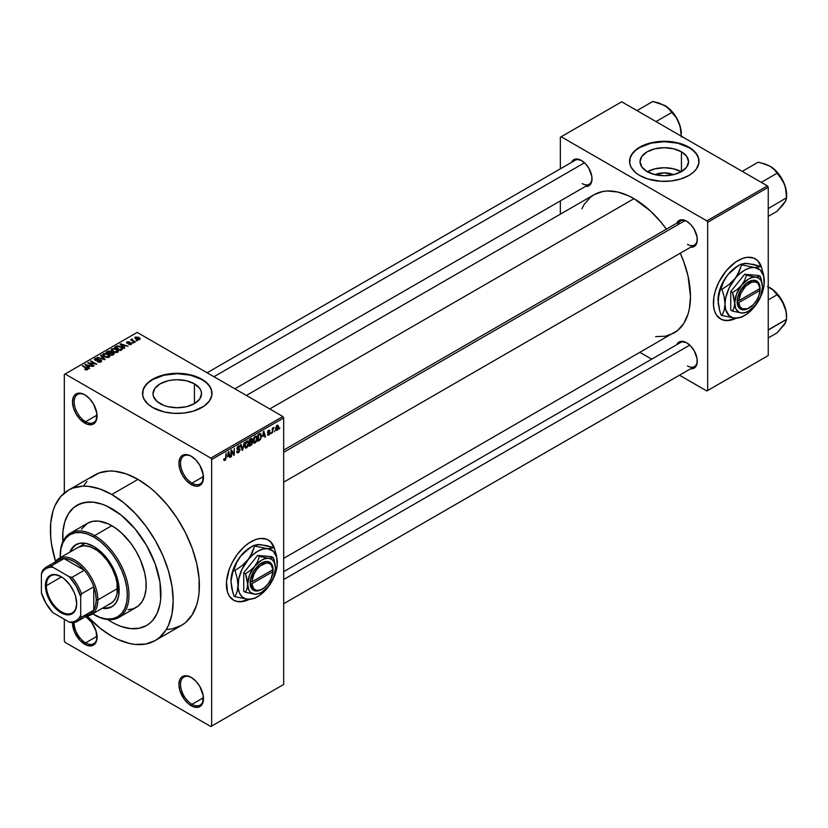 <?xml version="1.0" encoding="UTF-8"?>
<svg xmlns="http://www.w3.org/2000/svg" width="828" height="828" viewBox="0 0 828 828"><rect width="100%" height="100%" fill="white"/><g stroke="black" fill="none" stroke-linecap="round" stroke-linejoin="round"><path stroke-width="1.24" d="M191.61 456.456A16.208 9.356 -120 0 0 180.545 463.535A16.208 9.356 -120 0 0 192.003 483.148L191.185 484.566A17.367 10.029 60 0 1 178.91 463.297A17.367 10.029 60 0 1 191.185 456.207L188.794 455.1L184.365 454.665L180.98 456.621L179.842 458.412L178.91 463.297L179.842 469.269L182.512 475.407L186.486 480.778L191.185 484.566L195.884 486.202L198.006 486.119L201.401 484.163L202.529 482.362L203.233 474.579L199.869 465.377L195.884 460.006L191.185 456.207A17.367 10.029 60 0 1 203.471 477.477A17.367 10.029 60 0 1 191.185 484.566L192.003 483.148A16.208 9.356 60 0 1 181.425 468.865A16.208 9.356 60 0 1 183.909 455.886A16.208 9.356 60 0 1 191.61 456.456M191.61 677.625A16.208 9.356 -120 0 0 180.545 684.694A16.208 9.356 -120 0 0 192.003 704.317L191.185 705.735A17.367 10.029 60 0 1 178.91 684.466A17.367 10.029 60 0 1 191.185 677.376L186.486 675.741L184.365 675.824L180.98 677.78L179.842 679.581L178.91 684.466L179.842 690.428L184.365 699.401L188.794 704.079L193.586 706.843L198.006 707.278L199.869 706.595L202.529 703.531L203.233 695.737L199.869 686.536L195.884 681.165L191.185 677.376A17.367 10.029 60 0 1 203.471 698.646A17.367 10.029 60 0 1 191.185 705.735L192.003 704.317A16.208 9.356 60 0 1 181.425 690.034A16.208 9.356 60 0 1 183.909 677.045A16.208 9.356 60 0 1 191.61 677.625M74.147 622.511A16.208 9.356 -120 0 0 85.605 642.88L84.777 644.298A17.367 10.029 60 0 1 72.502 622.708L74.572 632.106L80.078 640.51L87.178 645.405L91.597 645.85L93.46 645.157L94.992 643.894L96.824 639.837L96.12 631.246L91.597 622.273L85.719 616.518A17.367 10.029 60 0 1 97.062 637.208A17.367 10.029 60 0 1 84.777 644.298L85.605 642.88A16.208 9.356 60 0 1 74.147 622.511M85.201 395.028A16.208 9.356 -120 0 0 74.147 402.097A16.208 9.356 -120 0 0 85.605 421.711L84.777 423.129A17.367 10.029 60 0 1 72.502 401.87A17.367 10.029 60 0 1 84.777 394.78L80.078 393.145L77.956 393.228L74.572 395.184L73.433 396.985L72.502 401.87L73.433 407.831L76.104 413.969L80.078 419.341L87.178 424.246L91.597 424.681L94.992 422.725L96.12 420.934L96.824 413.141L93.46 403.94L89.476 398.568L84.777 394.78A17.367 10.029 60 0 1 97.062 416.039A17.367 10.029 60 0 1 84.777 423.129L85.605 421.711A16.208 9.356 60 0 1 75.017 407.438A16.208 9.356 60 0 1 77.501 394.449A16.208 9.356 60 0 1 85.201 395.028M273.944 547.608A34.724 20.048 120 0 0 268.137 539.939M250.936 541.75A34.724 20.048 -60 0 1 268.303 540.032A34.724 20.048 -60 0 1 274.461 548.384L272.598 544.234L269.918 541.16L266.523 539.194L260.334 538.479L255.728 539.525L248.535 543.271L243.815 547.08L237.294 554.398L231.954 563.071L229.284 569.24L226.499 581.432L227.441 591.896L229.284 595.974L233.579 600.176A34.724 20.048 -60 0 1 228.259 572.345A34.724 20.048 -60 0 1 250.936 541.75M655.041 174.656A15.37 8.88 180 0 1 673.547 174.656L664.294 172.876L655.041 174.656M681.247 171.727A24.26 14.004 0 0 0 647.33 171.727M681.444 151.803L681.444 171.613L673.578 174.646L664.294 175.712L655.01 174.646L647.134 171.613A24.26 14.004 180 0 1 640.034 161.708A24.26 14.004 180 0 1 655.01 148.771A24.26 14.004 180 0 1 681.444 151.803L686.712 156.347L688.554 161.708L686.712 167.07L681.444 171.613L681.444 151.803A24.26 14.004 180 0 1 688.554 161.708A24.26 14.004 180 0 1 673.578 174.646A24.26 14.004 180 0 1 647.134 171.613L641.876 167.07L640.034 161.708L641.876 156.347L647.134 151.803L655.01 148.771L664.294 147.705L673.578 148.771L681.444 151.803M699.018 161.522A34.724 20.048 0 0 0 688.844 147.529L688.844 147.156A34.724 20.048 180 0 1 699.018 161.336A34.724 20.048 180 0 1 677.583 179.852A34.724 20.048 180 0 1 639.733 175.505L647.92 179.014L660.889 181.28L671.063 180.99L680.657 179.014L688.844 175.505L693.171 172.472L696.379 169.005L698.853 163.292L698.356 157.423L696.379 153.656L693.171 150.189L686.319 145.832L680.657 143.648L674.375 142.147L664.294 141.277L654.213 142.147L647.92 143.648L642.259 145.832L635.418 150.189L632.209 153.656L630.232 157.423L629.735 163.292L631.06 167.152L635.418 172.472L639.733 175.505A34.724 20.048 180 0 1 629.57 161.336A34.724 20.048 180 0 1 651.005 142.809A34.724 20.048 180 0 1 688.844 147.156L688.844 147.529A34.724 20.048 0 0 0 651.15 143.151A34.724 20.048 0 0 0 629.57 161.522M160.114 403.64A24.26 14.004 180 0 1 153.014 393.735A24.26 14.004 180 0 1 167.991 380.797A24.26 14.004 180 0 1 194.435 383.83L194.435 403.64L186.559 406.683L177.275 407.749L167.991 406.683L163.799 405.389L157.103 401.518L153.48 396.467L153.014 393.735L154.857 388.373L160.114 383.83L167.991 380.797L172.545 380L177.275 379.731L186.559 380.797L194.435 383.83L199.693 388.373L201.069 391.002L201.535 393.735L199.693 399.096L194.435 403.64L194.435 383.83A24.26 14.004 180 0 1 201.535 393.735A24.26 14.004 180 0 1 186.559 406.683A24.26 14.004 180 0 1 160.114 403.64M211.999 393.548A34.724 20.048 0 0 0 201.825 379.566L201.825 379.183A34.724 20.048 180 0 1 211.999 393.362A34.724 20.048 180 0 1 190.564 411.889A34.724 20.048 180 0 1 152.714 407.542L163.985 411.889L173.87 413.317L184.044 413.027L193.648 411.04L204.123 406.082L209.36 401.031L211.833 395.329L211.337 389.45L209.36 385.693L204.123 380.642L193.648 375.674L187.356 374.173L177.275 373.314L170.496 373.697L160.901 375.674L150.427 380.642L145.19 385.693L143.213 389.45L142.716 395.329L144.041 399.179L148.398 404.499L152.714 407.542A34.724 20.048 180 0 1 142.551 393.362A34.724 20.048 180 0 1 163.985 374.836A34.724 20.048 180 0 1 201.825 379.183L201.825 379.566A34.724 20.048 0 0 0 164.141 375.177A34.724 20.048 0 0 0 142.551 393.548M283.683 450.101L680.512 220.993A13.89 8.021 60 0 1 687.054 221.459A13.89 8.021 -120 0 0 677.946 224.688M676.797 223.136A15.049 8.684 60 0 1 686.64 221.2L680.73 219.865L679.115 220.455L676.797 223.136M571.537 162.36A15.049 8.684 60 0 1 581.38 160.435L575.46 159.09L572.531 160.787L571.537 162.36M676.797 344.676A15.049 8.684 60 0 1 686.64 342.751L680.73 341.405L677.79 343.102L676.797 344.676M97.031 415.118L85.605 421.711L97.031 415.118M97.031 636.277L85.605 642.88L97.031 636.277M203.44 697.714L192.003 704.317L203.44 697.714M203.44 476.545L192.003 483.148L203.44 476.545M166.925 629.477L172.089 628.887L181.394 625.44A86.816 50.125 -120 0 0 194.704 555.867A86.816 50.125 -120 0 0 137.986 479.371L111.79 494.492A86.816 50.125 60 0 1 168.508 570.999A86.816 50.125 60 0 1 155.198 640.561A86.816 50.125 60 0 1 111.79 636.266A86.816 50.125 60 0 1 87.168 616.084L99.815 627.986L111.79 636.266L117.814 639.392L129.613 643.501L135.285 644.432L145.894 644.008L155.198 640.561L159.245 637.746L165.931 630.046L168.508 625.243L172.007 613.972L173.176 600.817L172.007 586.307L168.508 570.999L162.837 555.464L155.198 540.311L145.894 526.132L135.285 513.453L123.765 502.772L111.79 494.492L137.986 479.371L126.011 473.813L114.492 471.204L109.048 471.029L99.039 472.974L90.531 477.891M246.371 395.453L594.069 194.704A79.871 46.109 -120 0 1 634.01 198.668L650.404 210.933L660.63 221.738L666.385 229.139A79.871 46.109 -120 0 0 634.01 198.668L269.762 408.96L634.01 198.668L628.473 195.781L617.616 192.003L607.379 190.989L602.629 191.537L594.069 194.704L590.354 197.302L584.195 204.381L581.825 208.801M655.621 336.613L665.381 336.22L673.94 333.053A79.871 46.109 -120 0 0 680.274 253.202L683.814 261.896L688.058 276.148L690.48 296.486L689.403 308.585L688.058 314.009L683.814 323.375L677.666 330.455L283.683 558.362M283.683 571.641L680.512 342.533A13.89 8.021 60 0 1 687.054 342.999M207.093 372.776L575.253 160.218A13.89 8.021 60 0 1 581.794 160.684M760.963 266.43A34.724 20.048 120 0 0 755.157 258.76M737.955 260.572A34.724 20.048 -60 0 1 755.322 258.853A34.724 20.048 -60 0 1 761.481 267.206L759.618 263.056L756.937 259.982L753.532 258.015L747.353 257.301L742.747 258.346L735.554 262.093L726.384 270.601L718.973 281.893L715.268 291.177L713.871 297.293L713.519 305.811L714.46 310.728L716.303 314.795L720.598 318.997A34.724 20.048 -60 0 1 715.268 291.177A34.724 20.048 -60 0 1 737.955 260.572M111.79 622.087A69.448 40.096 60 0 1 107.764 619.572A69.448 40.096 60 0 0 111.79 622.087L106.978 619.034L111.79 622.087A69.448 40.096 60 0 0 146.515 625.523L139.073 628.276L130.586 628.618L121.374 626.527L116.603 624.591L121.374 626.527L130.586 628.618L139.073 628.276L146.515 625.523A69.448 40.096 60 0 1 111.79 622.087M62.845 541.76A69.448 40.096 60 0 1 77.066 505.225A69.448 40.096 60 0 1 111.79 508.671A69.448 40.096 60 0 1 157.165 569.871A69.448 40.096 60 0 1 146.515 625.523L149.754 623.267L146.515 625.523A69.448 40.096 60 0 0 157.165 569.871A69.448 40.096 60 0 0 111.79 508.671L121.374 515.285L134.943 528.73L146.515 545.331L155.105 563.651L159.959 582.125L160.663 599.151L159.959 604.254L157.165 613.279L152.631 620.462L149.754 623.267L152.631 620.462L157.165 613.279L159.959 604.254L160.663 599.151L159.959 582.125L155.105 563.651L146.515 545.331L134.943 528.73L121.374 515.285L106.978 506.167L111.79 508.671A69.448 40.096 60 0 0 77.066 505.225L84.508 502.472L92.995 502.13L102.206 504.221L106.978 506.167L102.206 504.221L92.995 502.13L88.637 501.996L80.637 503.548L73.827 507.481L77.066 505.225A69.448 40.096 60 0 0 62.845 541.76M283.683 684.466L283.683 417.933L211.647 459.519L211.647 726.052L283.683 684.466L210.829 726.529L65.133 642.404L64.315 640.986L64.315 619.251L64.315 640.986L65.133 642.404L210.829 726.529L283.683 684.466L283.683 417.933L282.865 416.515L210.829 458.101L65.133 373.987L137.169 332.401L282.865 416.515L283.683 417.933L211.647 459.519L211.647 726.052L283.683 684.466M274.896 430.56L274.378 431.812L274.896 430.56M272.816 430.218L272.298 433.013L272.298 428.2L272.816 427.9L272.816 428.666L273.933 427.424L272.816 430.218L273.933 427.424L272.816 428.666L272.816 427.9L272.298 428.2L272.298 433.013L272.298 429.918L272.816 430.218M271.325 432.63L270.808 433.872L271.325 432.63M269.99 432.878L268.645 432.102L269.918 433.51L268.986 434.99L267.817 435.238L267.465 434.348L268.686 434.493L269.462 433.458L267.63 432.744L268.241 430.539L269.721 430.198L269.918 430.86L268.727 430.86L268.065 431.947L269.69 432.03L269.99 432.878L268.055 431.843L268.727 430.86L269.918 430.86L268.707 430.187L267.537 432.237L269.473 433.303L268.769 434.452L267.465 434.348L268.727 435.155L267.475 434.431L268.727 435.155L269.99 432.878L268.821 432.071M262.724 436.563L263.863 431.264L265.529 436.925L264.981 437.236L264.525 435.518L262.724 436.563L264.525 435.518L264.981 437.236L265.529 436.925L263.863 431.264L262.724 436.563M253.689 442.804L255.179 442.98L253.275 441.883L255.179 442.98L253.968 443.063L253.285 441.945L253.71 438.012L255.19 436.19L256.608 436.263L257.187 438.147L256.742 440.931L255.179 442.98L256.67 441.107L257.187 438.436L256.38 436.087L255.19 436.19L253.171 440.838L253.999 443.094M245.129 447.741L246.62 447.917L244.715 446.82L246.62 447.917L245.409 448.01L244.736 446.882L245.15 442.949L246.371 441.293L247.965 441.117L248.617 442.814L248.255 445.702L246.62 447.917L248.121 446.044L248.638 443.373L247.82 441.024L246.63 441.127L244.612 445.774L245.45 448.031M224.937 459.675L224.305 458.66L223.777 459.043L224.088 460.461L224.905 460.461L223.839 459.84L224.905 460.461L224.088 460.461L223.777 459.043L224.305 458.66L224.667 459.747L225.464 458.971L226.085 453.071L225.899 459.116L224.905 460.461L226.085 457.563L226.085 453.071L225.495 458.847L224.937 459.675L223.788 459.261M249.218 599.379L241.548 601.728L237.294 601.552L233.579 600.176A34.724 20.048 -60 0 0 249.218 599.379M227.607 456.839L228.745 451.539L230.401 457.201L229.853 457.511L229.408 455.804L227.607 456.839L229.408 455.804L229.853 457.511L230.401 457.201L228.745 451.539L227.607 456.839M231.519 451.26L231.002 456.859L231.002 450.235L231.55 449.914L233.755 453.951L234.272 448.352L234.272 454.965L233.713 455.286L231.519 451.26L233.713 455.286L234.272 454.965L234.272 448.352L233.755 453.951L231.55 449.914L231.002 450.235L231.002 456.859L231.519 456.559L231.519 451.26M240.079 449.78L238.774 452.419L237.574 452.895L236.829 452.171L237.253 451.012L237.998 452.016L239.489 450.598L239.313 449.511L237.47 449.666L236.901 448.89L237.377 446.861L238.681 445.754L239.52 445.806L239.923 446.975L238.371 446.665L237.429 448.631L239.634 448.735L240.079 449.78L239.282 448.662L237.564 448.879L238.371 446.665L239.923 446.975L239.447 445.754L238.361 445.909L236.88 448.569L239.551 450.09L238.495 451.84L236.725 451.405L237.274 452.792L238.454 452.637L236.736 451.653L238.454 452.637L240.079 449.78L238.423 448.828L240.079 449.78M244.27 442.576L242.128 450.432L240.575 444.708L241.114 444.398L242.345 449.532L244.27 442.576L242.345 449.532L241.114 444.398L240.575 444.708L242.128 450.432L242.635 450.142L241.931 449.739L242.635 450.142L244.27 442.576M252.581 442.452L251.795 444.677L249.373 446.24L249.373 439.627L252.043 438.529L251.867 441.241L252.581 442.452L251.867 441.241L252.426 439.533L250.998 438.695L249.373 439.627L249.373 446.24L250.987 445.309L250.325 444.926L250.987 445.309L252.581 442.452L250.915 441.49L252.581 442.452M261.431 435.942L260.623 439.337L257.932 441.303L257.932 434.69L260.561 433.52L261.431 435.714L260.22 433.489L257.932 434.69L257.932 441.303L259.464 440.424L258.791 440.041L259.464 440.424L261.431 435.942L260.882 435.631L261.431 435.942M278.55 426.948L277.794 429.68L276.138 430.363L275.662 428.242L276.407 425.975L277.773 425.188L278.487 426.161L278.55 426.948L277.101 425.344L275.641 428.676L277.101 430.332L275.714 429.525L277.101 430.332L278.55 426.948L277.97 426.617L278.55 426.948M279.812 427.724L279.295 428.976L279.812 427.724M64.315 374.463L64.315 493.022L64.315 374.463L65.133 373.987L210.829 458.101L211.647 459.519L210.829 458.101L282.865 416.515L137.169 332.401L64.315 374.463M137.386 340.774L136.051 340.608L137.386 340.774M133.815 342.844L132.48 342.668L133.815 342.844M124.769 348.06L123.507 346.818L125.307 345.773L128.019 346.187L120.07 344.158L124.221 348.381L124.769 348.06L123.507 346.818L125.307 345.773L128.019 346.187L120.619 343.837L120.07 344.158L124.221 348.381L124.769 348.06M115.351 352.552L118.135 351.91L117.783 350.027L114.481 348.484L111.449 349.137L111.946 351.082L115.351 352.552L117.742 352.2L118.363 350.834L116.82 349.354L111.873 348.805L111.18 349.789L112.877 351.714L115.351 352.552M106.791 357.489L109.575 356.858L109.006 354.788L105.332 353.359L102.765 354.229L103.397 356.019L106.791 357.489L109.192 357.147L109.803 355.781L108.261 354.291L103.314 353.753L102.62 354.726L104.318 356.651L106.791 357.489M101.016 361.867L101.74 360.915L100.519 359.756L95.365 359.745L95.727 358.897L97.973 358.431L95.8 358.224L94.423 359.166L95.779 360.563L100.467 360.273L100.902 360.863L100.116 361.588L97.352 361.743L99.929 362.24L101.74 360.956L100.975 359.963L95.675 359.994L95.727 358.897L98.325 358.607L95.044 358.524L94.402 359.352L95.127 360.284L100.467 360.273L100.395 361.453L97.352 361.743L101.016 361.867M89.641 368.346L88.379 367.094L90.18 366.059L92.891 366.462L84.953 364.434L89.093 368.657L89.641 368.346L88.379 367.094L90.18 366.059L92.891 366.462L84.953 364.434L89.093 368.657L89.641 368.346M87.468 369.681L86.733 367.901L86.733 368.522L86.733 367.901L82.324 365.955L86.95 368.708L86.826 369.909L86.826 369.278L85.005 368.957L85.005 369.536L85.005 368.957L86.909 369.899L87.809 368.729L82.852 365.655L82.324 365.955L87.012 368.781L84.735 369.402L86.247 369.919L87.934 369.081M94.009 365.821L89.424 363.171L96.762 364.237L91.028 360.925L90.511 361.225L95.106 363.875L87.758 362.819L93.492 366.121L94.009 365.821L89.424 363.171L96.762 364.237L91.028 360.925L90.511 361.225L95.106 363.875L87.758 362.819L94.009 365.821M105.125 359.404L101.026 355.15L100.478 355.471L104.162 359.186L97.342 357.282L104.607 359.704L105.125 359.404L101.026 355.15L100.478 355.471L104.162 359.186L97.342 357.282L105.125 359.404M111.262 352.293L110.631 351.279L110.631 353.132L110.631 351.279L107.754 351.269L107.754 352.045L107.754 351.269L106.139 352.2L111.863 355.512L114.15 354.032L113.384 352.697L109.182 350.886L106.139 352.2L111.863 355.512L114.243 353.732L111.294 352.128M121.954 349.695L122.585 348.215L119.667 346.249L117.348 345.949L114.699 347.263L120.422 350.575L122.751 348.743L121.023 346.88L117.079 346.011L114.699 347.263L120.422 350.575L121.954 349.695M131.29 344.386L131.787 343.413L130.669 342.637L127.305 342.844L129.085 341.778L127.502 341.674L126.425 342.585L127.885 343.548L130.793 343.237L130.648 344.065L128.682 344.344L129.986 344.686L131.29 344.386L131.207 342.875L127.408 342.916L127.574 342.233L129.354 341.892L126.953 341.902L126.974 343.268L130.793 343.237L130.731 344.013L128.682 344.344L131.29 344.386L131.207 342.875M135.306 341.985L132.325 340.111L132.408 339.014L131.58 339.252L131.807 339.956L130.617 339.873L134.788 342.285L135.306 341.985L132.397 340.194L132.408 339.014L131.683 339.169L131.807 339.956L130.617 339.873L135.306 341.985M139.663 339.552L138.907 337.441L138.907 338.083L138.907 337.441L135.347 337.058L135.347 338.662L135.347 337.058L136.051 339.149L139.663 339.552L140.077 338.435L138.535 337.244L135.036 337.296L135.212 338.538L137.272 339.687L139.249 339.728L140.18 338.828M560.339 137.231L560.339 168.829L560.339 137.231L621.725 101.792L767.421 185.907L706.853 220.879L561.156 136.755L706.853 220.879L707.671 222.287L707.671 390.526L768.239 355.554L768.239 187.325L707.671 222.287L707.671 390.526L706.853 391.002L679.488 375.208L706.853 391.002L768.239 355.554L706.853 391.002L768.239 355.554L768.239 187.325L767.421 185.907L768.239 187.325L707.671 222.287L706.853 220.879L767.421 185.907L621.725 101.792L560.339 137.231M560.339 200.904L560.339 214.183L560.339 200.904M651.708 359.166L640.21 352.521L651.708 359.166M736.237 318.2L728.557 320.55L724.314 320.374L720.598 318.997A34.724 20.048 -60 0 0 736.237 318.2M690.687 368.739L692.55 368.667L695.489 366.97L697.072 363.461L697.072 358.669L694.164 350.689L690.707 346.042L686.64 342.751A15.049 8.684 60 0 1 697.279 361.184A15.049 8.684 60 0 1 690.687 368.739M585.427 186.424L587.29 186.352L590.219 184.654L591.813 181.146L591.813 176.343L588.905 168.374L585.448 163.716L581.38 160.435A15.049 8.684 60 0 1 592.02 178.858A15.049 8.684 60 0 1 585.427 186.424M690.687 247.189L694.164 246.527L695.489 245.43L697.072 241.911L697.072 237.118L694.164 229.149L690.707 224.492L686.64 221.2A15.049 8.684 60 0 1 686.64 221.211A15.049 8.684 60 0 1 697.279 239.634A15.049 8.684 60 0 1 690.687 247.189M720.432 318.904A34.724 20.048 120 0 0 735.585 318.169L728.236 320.353L723.993 320.188L720.267 318.811M761.129 266.937L758.044 261.193L754.991 258.657M697.269 239.147A13.89 8.021 60 0 1 694.402 245.047A13.89 8.021 60 0 1 687.457 244.363A13.89 8.021 -120 0 0 697.269 239.147M582.198 183.588A13.89 8.021 -120 0 0 592.01 178.372A13.89 8.021 60 0 1 589.143 184.282L234.873 388.808M687.457 365.904A13.89 8.021 -120 0 0 697.269 360.697A13.89 8.021 60 0 1 694.402 366.597M155.198 640.561L181.394 625.44L185.441 622.625L192.127 614.925L196.733 604.75L198.192 598.841L199.082 592.475L199.082 578.575L196.733 563.599L192.127 548.095L185.441 532.683L176.933 517.945L166.925 504.449L155.809 492.712L149.961 487.64L137.986 479.371A86.816 50.125 -120 0 0 94.578 475.065L68.382 490.186A86.816 50.125 60 0 1 111.79 494.492L99.815 488.934L88.296 486.326L82.852 486.15L72.843 488.096L68.382 490.186L60.755 496.521L55.072 505.504L53.044 510.886L50.694 523.161L50.694 537.051L51.584 544.441L55.559 561.353A86.816 50.125 60 0 1 68.382 490.186M86.94 481.399L83.845 485.581M62.918 542.713L62.918 531.597L64.791 521.785L68.476 513.639L73.827 507.481L68.476 513.639L64.791 521.785L62.918 531.597L62.918 542.713M203.46 476.99A16.208 9.356 60 0 1 200.107 483.956A16.208 9.356 60 0 1 192.003 483.148A16.208 9.356 -120 0 0 203.46 476.99M203.46 698.159A16.208 9.356 60 0 1 200.107 705.114A16.208 9.356 60 0 1 192.003 704.317A16.208 9.356 -120 0 0 203.46 698.159M97.052 636.722A16.208 9.356 60 0 1 93.699 643.687A16.208 9.356 60 0 1 85.605 642.88A16.208 9.356 -120 0 0 97.052 636.722M97.052 415.563A16.208 9.356 60 0 1 93.699 422.518A16.208 9.356 60 0 1 85.605 421.711A16.208 9.356 -120 0 0 97.052 415.563M211.999 393.735L211.337 389.822L209.36 386.065L206.151 382.598L201.825 379.566L190.564 375.219L177.275 373.687L163.985 375.219L152.714 379.566L148.398 382.598L145.19 386.065L143.213 389.822L142.551 393.735M699.018 161.708L698.356 157.796L696.379 154.039L693.171 150.572L688.844 147.529L677.583 143.182L664.294 141.66L651.005 143.182L639.733 147.529L635.418 150.572L632.209 154.039L630.232 157.796L629.57 161.708M681.444 171.841L673.578 168.808L664.294 167.742L655.01 168.808L647.134 171.841M233.413 600.083A34.724 20.048 120 0 0 248.566 599.348L241.217 601.532L236.974 601.366L233.579 600.176M274.109 548.115L271.025 542.371L267.972 539.835M86.95 368.708L86.826 369.278M85.501 364.993L85.501 364.123L85.501 364.993M88.379 367.932L88.379 367.094L88.379 367.932M87.892 366.607L86.702 365.365L86.702 366.224L85.864 364.599L85.864 365.365L85.864 364.599L89.341 365.769L89.341 366.545L89.341 365.769L87.892 366.607L87.892 367.425L85.864 364.599L89.341 365.769L87.892 366.607M88.317 363.14L88.317 362.498L88.317 363.14M91.028 361.525L91.028 360.925L91.028 361.525M89.424 363.782L89.424 363.171L89.424 363.782M97.807 361.96L97.807 361.401L97.807 361.96M100.395 362.136L100.395 361.453L100.395 362.136M100.467 360.273L100.395 361.453M95.044 360.232L95.044 358.524L95.044 360.232M95.675 359.994L95.727 358.897M97.621 360.532L97.621 359.983L97.621 360.532M98.822 360.18L98.822 359.631L98.822 360.18M100.975 361.888L100.975 359.963L100.975 361.888M101.026 356.03L101.026 355.15L101.026 356.03M103.314 355.957L103.314 353.753L103.314 355.957M108.261 354.933L108.261 354.291L108.261 354.933M109.803 356.537L109.803 355.781L109.803 356.537M104.845 356.361L103.986 354.136L106.212 353.96L107.723 354.581L108.52 356.764L108.52 357.417L108.52 356.764L104.845 356.361L104.845 356.93L103.459 354.85L104.752 353.877L107.381 354.394L109.017 355.905L107.609 357.034L104.845 356.361M103.459 356.081L103.986 354.136M113.384 354.632L113.384 352.697L112.825 354.964L112.825 354.187L111.718 354.829L109.71 353.67L109.71 354.27L110.735 353.07L112.867 352.997L113.291 353.835L111.718 355.429L109.71 353.67L111.77 352.718L113.291 353.835M109.037 353.277L107.329 352.293L107.329 352.894L108.23 351.765L110.207 351.631L110.507 353.204L110.507 352.366L109.037 353.877L107.329 352.293L110.207 351.631L110.507 352.366L109.037 353.277M110.207 351.631L110.507 352.366M111.873 351.01L111.873 348.805L111.873 351.01M116.82 349.985L116.82 349.354L116.82 349.985M118.363 351.589L118.363 350.834L118.363 351.589M113.405 351.414L112.546 349.188L114.771 349.023L116.282 349.644L117.069 352.48L117.069 351.817L113.405 351.414L113.405 351.983L112.018 349.913L113.602 348.909L115.941 349.457L117.576 350.969L116.168 352.097L113.405 351.414M117.586 352.293L117.586 351.082L117.069 351.817M116.158 347.191L116.158 346.425L116.158 347.191M117.079 346.673L117.079 346.011L117.079 346.673M121.023 347.512L121.023 346.88L121.023 347.512M120.277 349.882L115.889 347.346L115.889 347.946L117.669 346.456L120.495 347.18L121.685 348.102L121.209 350.12L121.209 349.344L120.277 350.482L115.889 347.346L118.062 346.414L120.495 347.18L121.685 348.102L120.277 349.882M120.619 344.717L120.619 343.837L120.619 344.717M123.507 347.656L123.507 346.818L123.507 347.656M123.01 346.332L121.83 345.09L121.83 345.949L120.981 344.324L120.981 345.079L120.981 344.324L124.459 345.493L124.459 346.27L124.459 345.493L123.01 346.332L123.01 347.149L120.981 344.324L124.459 345.493L123.01 346.332M130.731 344.614L130.731 344.013L130.731 344.614M130.793 343.237L130.731 344.013M126.953 341.902L126.974 343.268M127.408 342.916L127.574 342.233M127.916 343.548L127.916 343.02L127.916 343.548M128.754 343.465L128.754 342.813L128.754 343.465M132.998 342.968L132.998 342.368L132.998 342.968M131.135 340.173L131.135 339.573L131.135 340.173M131.807 340.556L131.807 339.956L131.807 340.556M131.683 339.169L131.807 339.956M132.408 339.615L132.408 339.014L132.408 339.615M132.397 340.184L132.397 339.615M133.142 341.333L133.142 340.732L133.142 341.333M136.568 340.908L136.568 340.308L136.568 340.908M135.347 337.058L134.819 337.783M136.568 338.838L135.927 337.41L138.431 337.772L139.073 339.201L139.073 339.78L139.073 339.201L136.568 338.838L136.568 339.418L135.637 337.876L136.558 337.234L139.363 338.838L138.442 339.376L136.568 338.838M135.637 338.88L135.927 337.41M109.027 357.23L109.027 356.019L108.52 356.764M112.867 352.997L113.374 353.608M112.018 351.134L112.546 349.188M121.685 348.102L121.209 349.344M225.568 457.263L226.085 457.563L225.568 457.263M224.088 460.461L224.905 460.461M229.666 456.777L230.401 457.201L229.666 456.777M228.735 455.41L229.408 455.804L228.735 455.41M227.783 455.969L228.135 452.15L229.232 455.131L227.379 455.731L229.232 455.131L228.507 452.367L227.783 455.969M232.637 453.309L233.755 453.951L232.637 453.309M233.196 454.344L234.272 454.965L233.196 454.344M238.495 451.84L237.253 451.012M238.226 448.879L239.551 450.09M236.891 448.797L238.257 449.594L236.891 448.797M237.294 449.594L238.257 449.594M238.226 445.992L239.923 446.975L238.226 445.992M238.371 446.665L239.406 447.358M236.88 448.476L238.381 448.838M241.538 448.258L242.138 448.61L241.538 448.258M241.797 449.211L242.345 449.532L241.797 449.211M248.079 443.052L248.638 443.373L248.079 443.052M246.63 441.904L247.893 442.287L247.044 441.748L246.061 442.38L245.14 445.485L246.63 441.904L246.061 441.572L247.893 442.287L248.11 443.653L246.62 447.151L245.74 447.224L246.62 447.151L244.633 445.195L245.781 447.244L244.674 446.613M252.002 438.509L250.998 438.695L252.426 439.533L250.987 438.695M250.801 439.575L249.901 440.103L249.901 442.08L251.867 441.241L251.909 439.937L249.901 442.08L249.373 439.803L250.801 439.575L250.139 439.192L251.909 439.937M250.925 442.255L249.901 442.856L249.901 445.174L249.373 442.556L250.925 442.255L250.253 441.873L252.054 442.763L251.546 444.139L249.901 445.174L249.373 444.874L251.95 443.466L251.991 442.307L250.925 442.255L252.054 442.763M256.639 438.115L257.187 438.436L256.639 438.115M255.19 436.967L256.452 437.35L255.397 436.863L254.175 438.126L253.999 442.007L255.179 442.204L253.192 440.258L253.689 440.548L255.19 436.967L254.62 436.635L256.452 437.35L256.67 438.716L255.179 442.204L253.233 441.666M260.116 434.327L258.46 435.166L258.46 440.227L257.932 434.866L260.116 434.327L259.34 433.882L260.375 434.4L260.706 437.971L259.392 439.689L257.932 439.927L259.816 439.409L260.706 437.971L260.779 435L259.402 433.841M264.784 436.491L265.529 436.925L264.784 436.491M263.863 435.135L264.525 435.518L263.863 435.135M262.9 435.683L263.252 431.874L264.349 434.855L262.497 435.456L264.349 434.855L263.625 432.092L262.9 435.683M267.465 434.348L268.727 435.155M268.769 434.452L267.982 433.996M267.558 431.916L269.338 432.94L267.558 431.916M267.537 432.237L268.821 432.972M269.918 430.86L268.707 430.187M268.727 430.86L269.39 431.253M267.579 431.771L268.127 432.092M272.298 428.366L272.816 428.666L272.298 428.366M273.116 427.817L273.789 428.2L273.116 427.817M272.298 428.821L272.919 429.183L272.298 428.821M276.221 430.415L277.101 430.332M277.98 425.261L277.101 425.344M277.08 426.037L276.335 429.421L277.359 429.442L277.991 427.89L277.328 425.944L278.022 427.3L277.111 429.628L275.672 428.086L276.169 428.366L277.08 426.037L276.593 425.758L277.628 425.996L276.821 425.53M277.111 429.628L275.662 429.163M246.62 447.151L247.965 445.04L247.893 442.287M255.179 442.204L256.525 440.103L256.452 437.35M76.259 544.472A35.883 20.721 -120 0 0 70.701 551.676L72.222 548.571L75.845 544.7A35.883 20.721 60 0 0 69.883 552.152L74.168 545.859L79.685 543.271L86.422 543.478L93.781 546.47A35.883 20.721 60 0 1 117.224 578.099A35.883 20.721 60 0 1 111.728 606.852L106.564 608.042L103.107 607.814A35.883 20.721 -120 0 0 112.132 606.603M111.728 606.852A35.883 20.721 60 0 1 102.289 608.29L109.886 607.711L113.395 605.682L116.158 602.505L118.673 595.86L118.673 584.423L114.885 571.672L109.886 562.419L101.151 551.986L93.781 546.47A35.883 20.721 60 0 0 75.845 544.7M60.227 555.93A48.614 28.069 60 0 1 70.297 533.201A48.614 28.069 60 0 1 94.599 535.602A48.614 28.069 60 0 1 126.363 578.451A48.614 28.069 60 0 1 118.911 617.409A48.614 28.069 60 0 1 94.599 614.997L93.781 614.521A47.455 27.396 60 0 1 92.653 613.848L100.333 617.564L106.626 618.992L112.432 618.754L117.514 616.87L121.685 613.413L124.79 608.508L126.694 602.339L127.346 595.146L126.694 587.218L124.79 578.844L121.685 570.357L117.514 562.077L112.432 554.315L106.626 547.391L100.333 541.543L93.781 537.02L94.599 535.602A48.614 28.069 -120 0 0 60.227 555.453L60.227 556.395A47.455 27.396 60 0 1 93.781 537.02L87.24 533.988L80.947 532.559L75.141 532.787L70.059 534.671L65.878 538.138L62.783 543.044L60.868 549.212L60.247 557.71A47.455 27.396 60 0 1 60.227 556.395M118.911 617.409L136.102 607.483A48.614 28.069 -120 0 0 143.554 568.525A48.614 28.069 -120 0 0 111.79 525.676L94.599 535.602L111.79 525.676A48.614 28.069 -120 0 0 87.489 523.275L92.695 521.34L98.635 521.102L108.427 523.927L115.164 527.819L121.768 533.149L130.896 543.396L136.102 551.345L140.377 559.821L144.693 572.852L146.007 581.235L146.007 589.019L144.693 595.891L142.116 601.594L138.369 605.899L133.598 608.652L127.998 609.739M76.89 548.281L78.401 547.236A32.416 18.713 60 0 1 94.599 548.84A32.416 18.713 60 0 1 115.775 577.395A32.416 18.713 60 0 1 110.807 603.374L109.141 604.15M81.475 529.164L87.489 523.275L70.297 533.201M94.599 614.997A48.614 28.069 -120 0 0 128.982 595.146A48.614 28.069 -120 0 0 94.599 535.602L93.781 537.02A47.455 27.396 60 0 1 127.346 595.146A47.455 27.396 60 0 1 93.781 614.521L94.599 614.997M78.401 547.236L83.804 545.724L90.128 546.759L96.845 550.258L101.254 553.818L107.34 560.649L112.318 568.743L115.775 577.395L117.079 583.119L117.079 593.438L115.775 597.65L113.664 601.004L110.807 603.374L91.163 614.707A32.416 18.713 60 0 1 86.298 616.187A32.416 18.713 -120 0 0 97.88 599.876L96.245 599.876A31.257 18.04 60 0 1 93.781 610.143A31.257 18.04 60 0 1 84.27 615.639M783.195 204.412L785.451 201.37L786.6 197.747L786.124 190.719L784.395 184.013A23.298 13.455 -120 0 0 770.123 166.273L774.315 169.512L779.251 175.557L784.395 184.013A23.298 13.455 -120 0 1 786.6 194.797L785.348 186.797L781.777 178.569L776.426 171.355L770.123 166.273L764.523 163.851L758.065 162.247L742.261 171.375L758.065 162.247L761.346 162.961L770.123 166.273L774.315 169.512L777.088 173.228L761.284 182.357L777.088 173.228L782.957 180.908L785.441 187.294L786.6 197.747L768.239 208.573L786.6 197.747L786.6 194.797L786.134 199.962L782.977 204.899L777.088 211.275L768.239 216.377L777.088 211.275L785.348 201.359M768.777 208.035L768.239 207.486L768.777 208.035M684.994 220.621L283.683 452.316L684.994 220.621M689.765 345.1L283.683 579.548L689.765 345.1M213.934 376.719L584.496 162.774L213.934 376.719M61.293 576.764A21.414 12.368 -120 0 0 46.389 585.655L45.416 585.655A22.108 12.762 60 0 1 61.044 576.619A22.108 12.762 60 0 1 76.683 603.705L75.493 609.925L72.098 613.827L67.027 614.811L61.044 612.73L57.991 610.619L49.99 601.056L46.596 593.241L45.416 585.655L45.716 582.301L48.045 577.137L52.361 574.653L55.062 574.539L61.044 576.619L64.098 578.731L69.728 584.682L74.044 592.155L75.493 596.108L76.683 603.705A22.108 12.762 60 0 1 61.044 612.73A22.108 12.762 60 0 1 45.416 585.655L46.389 585.655A21.414 12.368 60 0 1 50.829 575.843A21.414 12.368 60 0 1 61.293 576.764M61.531 576.909L46.389 585.655L61.531 576.909M54.493 564.085A31.257 18.04 60 0 1 64.015 558.59A31.257 18.04 60 0 1 84.27 570.275L79.353 565.327L74.137 561.591L68.931 559.304L64.015 558.59L84.27 570.275A31.257 18.04 60 0 1 93.781 586.762A31.257 18.04 60 0 1 96.245 599.876L95.613 593.5L93.781 586.762L93.781 610.143L95.613 605.527L96.245 599.876L97.88 599.876A32.416 18.713 -120 0 0 80.823 564.448A32.416 18.713 -120 0 0 55.041 562.057A32.416 18.713 60 0 1 58.757 558.569A32.416 18.713 60 0 1 83.731 567.252A32.416 18.713 60 0 1 97.88 599.876L117.524 588.532L97.88 599.876A32.416 18.713 60 0 1 91.163 614.707M46.233 567.139L58.519 560.049A31.257 18.04 -120 0 1 64.015 558.59L51.74 565.679L52.857 567.263A30.098 17.378 60 0 0 41.4 573.887L42.218 571.175A31.257 18.04 60 0 1 46.233 567.139A31.257 18.04 60 0 1 51.74 565.679A31.257 18.04 -120 0 0 42.218 571.175L41.4 573.887L41.4 592.786L45.995 603.364L52.857 612.637L69.231 622.087L71.984 622.728A31.257 18.04 -120 0 0 81.506 617.233L80.689 615.473L80.689 596.564L81.506 593.852L93.781 586.762L93.781 610.143L81.506 617.233A31.257 18.04 60 0 1 77.49 621.269A31.257 18.04 60 0 1 71.984 622.728L69.231 622.087L72.885 621.931L76.093 620.741L78.722 618.557L80.689 615.473L80.689 596.564L76.093 585.986L69.231 576.723L52.857 567.263L51.74 565.679L64.015 558.59L84.27 570.275L71.984 577.364L69.231 576.723L52.857 567.263L49.204 567.418L45.995 568.608L43.366 570.792L41.4 573.887L41.4 592.786A30.098 17.378 60 0 0 52.857 612.637L69.231 622.087A30.098 17.378 60 0 0 80.689 615.473L81.506 617.233L93.781 610.143A31.257 18.04 -120 0 1 89.766 614.179L77.49 621.269M93.781 586.762A31.257 18.04 -120 0 0 84.27 570.275L71.984 577.364A31.257 18.04 60 0 1 81.506 593.852L93.781 586.762M76.673 603.415A21.414 12.368 60 0 1 72.243 612.937A21.414 12.368 60 0 1 55.745 607.203A21.414 12.368 60 0 1 46.389 585.655A21.414 12.368 -120 0 0 61.417 611.809A21.414 12.368 -120 0 0 76.673 603.415M81.506 593.852A31.257 18.04 -120 0 0 71.984 577.364L69.231 576.723A30.098 17.378 60 0 1 80.689 596.564L81.506 593.852M786.6 316.348A23.298 13.455 -120 0 0 784.395 305.563L786.124 312.27L786.6 319.287L786.041 311.1L781.777 300.109L774.387 290.928L767.463 286.488L772.431 289.355L777.088 294.778L768.239 299.881L777.088 294.778L781.218 299.643L784.395 305.563L786.124 312.27L786.6 319.287L768.239 330.113L768.777 329.575L768.239 329.037L768.777 329.575L786.6 319.287L784.395 324.586L777.088 332.825L768.239 337.927L777.088 332.825L785.348 322.899M770.04 287.761A23.298 13.455 -120 0 1 770.123 287.813L774.315 291.052L779.251 297.107L784.395 305.563A23.298 13.455 -120 0 0 770.123 287.813L769.988 287.73M783.195 325.963L785.451 322.92L786.6 319.287M664.78 105.446A23.298 13.455 -120 0 1 664.863 105.498L652.806 101.471L637.001 110.6L652.806 101.471L659.264 103.086L667.161 107.04L671.829 112.463L656.024 121.581L671.829 112.463L675.958 117.328L679.136 123.248A23.298 13.455 -120 0 1 681.34 134.032L680.088 126.022L679.136 123.248L680.864 129.944L681.34 136.972L680.181 126.518L676.517 117.793L671.166 110.579L664.863 105.498L670.587 110.559L675.958 117.328L679.136 123.248A23.298 13.455 -120 0 0 664.863 105.498L664.718 105.415M251.795 581.898L273.012 569.643L270.953 564.468L268.055 563.04L266.285 563.04L260.427 565.783L256.742 569.571L253.844 574.342L251.795 581.898A15.049 8.684 -60 0 1 262.404 564.427A15.049 8.684 -60 0 1 273.012 569.643L273.012 568.701A16.208 9.356 120 0 0 261.586 563.009A16.208 9.356 120 0 0 250.149 581.898L251.795 581.898L273.012 569.643L273.043 568.681L273.012 571.537L251.795 583.792L253.844 588.967L256.742 590.395L260.427 589.929L264.37 587.652L268.055 583.864L270.953 579.093L273.012 571.537A15.049 8.684 -60 0 1 262.404 589.008A15.049 8.684 -60 0 1 251.795 583.792L250.118 583.802L250.501 579.258L253.772 571.072L259.443 564.479L265.778 561.508L269.39 562.057L271.915 564.561L273.043 568.681L273.043 570.575L272.226 570.099L273.012 571.537L251.795 583.792L250.149 583.792A16.208 9.356 120 0 0 261.586 589.474L257.384 590.985L253.772 590.436L252.343 589.412L250.118 583.802L250.118 581.918L251.795 581.898M254.62 594.173L259.433 593.552L254.62 594.173A19.675 11.364 -60 0 1 247.665 584.278L247.065 588.708L245.512 592.31L254.62 594.173L257.984 593.842L261.586 592.31A19.675 11.364 -60 0 1 254.62 594.173L245.512 592.31L243.742 591.285L245.512 592.31L247.065 588.708L247.665 584.278A19.675 11.364 -60 0 1 254.62 566.352L250.449 570.451L245.512 573.763L243.742 572.738L257.653 555.422L271.563 556.664L273.344 557.689L271.563 556.664L257.653 555.422L259.433 556.447L257.653 555.422L243.742 572.738L245.512 573.763L246.382 576.464L248.721 589.815L250.542 592.403L254.62 594.173M268.541 586.141L268.541 586.141A19.675 11.364 -60 0 1 261.586 592.31L268.541 586.141L273.633 577.323L275.496 568.215L274.213 560.401L273.344 557.689L268.541 558.31L259.433 556.447L257.611 561.529L254.62 566.352L250.449 570.451L245.512 573.763L247.665 584.278L249.528 575.17L254.62 566.352A19.675 11.364 -60 0 1 268.541 558.31L259.433 556.447L257.611 561.529L254.62 566.352L261.586 560.183L265.188 558.652L268.541 558.31A19.675 11.364 -60 0 1 275.496 568.215L273.344 557.689L268.541 558.31L271.418 559.2L273.633 561.26L275.02 564.323L275.496 568.215A19.675 11.364 -60 0 1 268.541 586.141L268.531 586.152M243.742 591.285L243.742 572.738L243.742 591.285M250.615 547.225L245.533 550.941L240.793 555.94L250.087 547.681L253.647 545.476L254.61 546.035L253.647 545.476L250.615 547.225A27.779 16.043 120 0 0 240.793 555.94L236.725 561.891L233.599 568.391L231.633 574.994L230.971 581.256L232.782 572.324L236.57 562.75L240.793 555.94A27.779 16.043 120 0 0 230.971 581.256L231.819 588.48L234.003 596.108L234.966 596.657L234.003 596.108L232.782 592.289L230.971 581.256L232.782 572.324L234.003 569.912L234.966 570.471L237.16 578.099L238.009 585.324A27.779 16.043 -60 0 1 247.831 560.007A27.779 16.043 -60 0 1 267.475 548.664A27.779 16.043 -60 0 1 277.297 562.636L276.449 555.402L274.254 547.784L267.475 548.664L254.61 546.035L250.191 556.664L242.066 569.167L238.681 579.062L238.174 588.18L239.499 593.138L242.066 596.781L245.699 598.882L250.139 599.275L255.086 597.951L260.22 594.99L265.167 590.592L269.607 585.065L273.24 578.793L275.796 572.179L277.132 565.69L276.624 557.151L273.24 551.169L267.475 548.664L262.735 549.13L257.653 551.293L252.571 554.998L241.942 565.793L234.966 570.471L234.003 569.912L236.57 562.75L240.793 555.94L246.682 550.154L253.647 545.476L260.437 544.596L274.254 547.784L266.326 545.538L258.129 544.617M277.297 562.678L276.449 555.402L274.254 547.784L267.475 548.664L254.61 546.035L252.054 553.197L247.831 560.007L241.942 565.793L234.966 570.471L237.16 578.099L238.009 585.324L237.16 591.575L234.966 596.657L247.831 599.296L254.61 598.416L247.831 599.296A27.779 16.043 -60 0 1 238.009 585.324L237.16 591.575L234.966 596.657L247.831 599.296A27.779 16.043 -60 0 0 257.653 596.657L254.61 598.416M277.297 562.636A27.779 16.043 -60 0 1 267.475 587.952L267.485 587.942A27.779 16.043 -60 0 1 257.653 596.657M253.647 545.476L258.077 544.493L262.569 545.01M738.804 300.719L760.032 288.475L757.972 283.29L755.074 281.872L751.389 282.327L745.531 286.343L740.863 293.174L738.804 300.719A15.049 8.684 -60 0 1 749.423 283.259A15.049 8.684 -60 0 1 760.032 288.475L760.032 287.523A16.208 9.356 120 0 0 748.595 281.841A16.208 9.356 120 0 0 737.168 300.719L738.804 300.719L760.032 288.475L760.063 287.513L760.032 290.359L738.804 302.613L739.839 306.422L742.188 308.73L747.446 308.751L753.304 304.735L756.647 300.388L758.997 295.358L760.032 290.359A15.049 8.684 -60 0 1 749.423 307.83A15.049 8.684 -60 0 1 738.804 302.613L737.137 302.634L737.52 298.08L740.791 289.893L746.463 283.3L752.797 280.33L756.409 280.878L758.934 283.393L760.063 287.513L760.063 289.396L759.245 288.92L760.032 290.359L738.804 302.613L737.168 302.613A16.208 9.356 120 0 0 748.595 308.295L744.403 309.807L740.791 309.258L739.363 308.233L737.137 302.634L737.137 300.74L738.804 300.719M741.64 313.005L746.442 312.384L741.64 313.005A19.675 11.364 -60 0 1 734.684 303.1L734.084 307.53L732.532 311.131L741.64 313.005L744.993 312.663L748.595 311.131A19.675 11.364 -60 0 1 741.64 313.005L732.532 311.131L730.751 310.107L732.532 311.131L734.084 307.53L734.684 303.1A19.675 11.364 -60 0 1 741.64 285.174L737.469 289.272L732.532 292.584L730.751 291.559L744.672 274.244L758.583 275.486L760.363 276.511L758.583 275.486L744.672 274.244L746.442 275.269L744.672 274.244L730.751 291.559L732.532 292.584L733.401 295.286L735.74 308.637L738.762 312.115L741.64 313.005M755.56 304.963L755.56 304.963A19.675 11.364 -60 0 1 748.595 311.131L755.56 304.963L760.653 296.145L762.516 287.037L761.232 279.222L760.363 276.511L755.56 277.142L746.442 275.269L744.631 280.35L741.64 285.174L737.469 289.272L732.532 292.584L734.684 303.1L736.547 293.992L741.64 285.174A19.675 11.364 -60 0 1 755.56 277.142L746.442 275.269L744.631 280.35L741.64 285.174L748.595 279.005L752.197 277.473L755.56 277.142A19.675 11.364 -60 0 1 762.516 287.037L760.363 276.511L755.56 277.142L758.438 278.022L760.653 280.081L762.039 283.145L762.516 287.037A19.675 11.364 -60 0 1 755.56 304.963M730.751 310.107L730.751 291.559L730.751 310.107M737.634 266.057L732.542 269.762L727.812 274.761L737.096 266.512L740.667 264.298L741.629 264.856L740.667 264.298L737.634 266.057A27.779 16.043 120 0 0 727.812 274.761L723.744 280.713L720.619 287.212L718.652 293.816L717.99 300.078L719.801 291.145L723.589 281.572L727.812 274.761A27.779 16.043 120 0 0 717.99 300.078L719.801 311.111L721.022 314.93L721.985 315.489L721.022 314.93L719.801 311.111L718.207 303.617L718.839 293.826L721.022 288.734L721.985 289.293L724.179 296.921L725.028 304.145A27.779 16.043 -60 0 1 734.85 278.829A27.779 16.043 -60 0 1 754.494 267.485A27.779 16.043 -60 0 1 764.316 281.458L763.468 274.223L761.274 266.606L754.494 267.485L741.629 264.856L737.199 275.486L729.085 287.989L725.69 297.883L725.028 304.145L725.69 309.631L729.085 315.603L732.708 317.704L737.148 318.097L742.105 316.772L747.239 313.812L752.186 309.413L756.626 303.897L760.259 297.614L762.816 291.001L764.151 284.521L763.644 275.972L760.259 269.99L754.494 267.485L749.754 267.951L744.672 270.114L739.59 273.83L728.961 284.615L721.985 289.293L721.022 288.734L723.589 281.572L727.812 274.761L733.701 268.976L740.667 264.298L747.456 263.418L761.274 266.606L753.345 264.36L745.148 263.439M764.316 281.499L763.468 274.223L761.274 266.606L754.494 267.485L741.629 264.856L739.073 272.019L734.85 278.829L728.961 284.615L721.985 289.293L724.179 296.921L725.028 304.145L724.179 310.396L721.985 315.489L734.85 318.118L741.629 317.238L734.85 318.118A27.779 16.043 -60 0 1 725.028 304.145L724.179 310.396L721.985 315.489L734.85 318.118A27.779 16.043 -60 0 0 744.672 315.489L741.629 317.238M764.316 281.458A27.779 16.043 -60 0 1 754.494 306.774L754.494 306.764A27.779 16.043 -60 0 1 744.672 315.489M740.667 264.298L745.096 263.325L749.588 263.832M87.064 368.946L87.064 369.857M100.902 360.832L100.902 361.929M95.261 359.466L95.261 360.356M110.621 352.107L110.621 353.142M121.902 348.588L121.902 349.716M131.072 343.61L131.072 344.5M127.201 342.657L127.201 343.382M132.232 339.884L132.232 340.805M139.363 338.787L139.363 339.687M237.615 451.933L236.725 451.426M239.095 446.551L238.174 446.023M247.531 441.831L246.475 441.231M251.681 439.306L250.801 438.809M251.774 442.038L250.874 441.521M256.08 436.894L255.034 436.284M268.231 434.524L267.661 434.193M269.193 430.788L268.448 430.363M268.168 432.112L267.579 431.781M779.51 175.07L783.671 182.274M696.472 243.846L283.683 482.175M283.683 603.726L696.472 365.396M85.284 543.261L58.757 558.569M779.51 296.621L783.671 303.824M674.251 114.295L678.411 121.499M261.586 592.31L259.433 593.552M262.404 589.008L261.586 589.474M748.595 311.131L746.442 312.384M749.423 307.83L748.595 308.295"/></g></svg>
